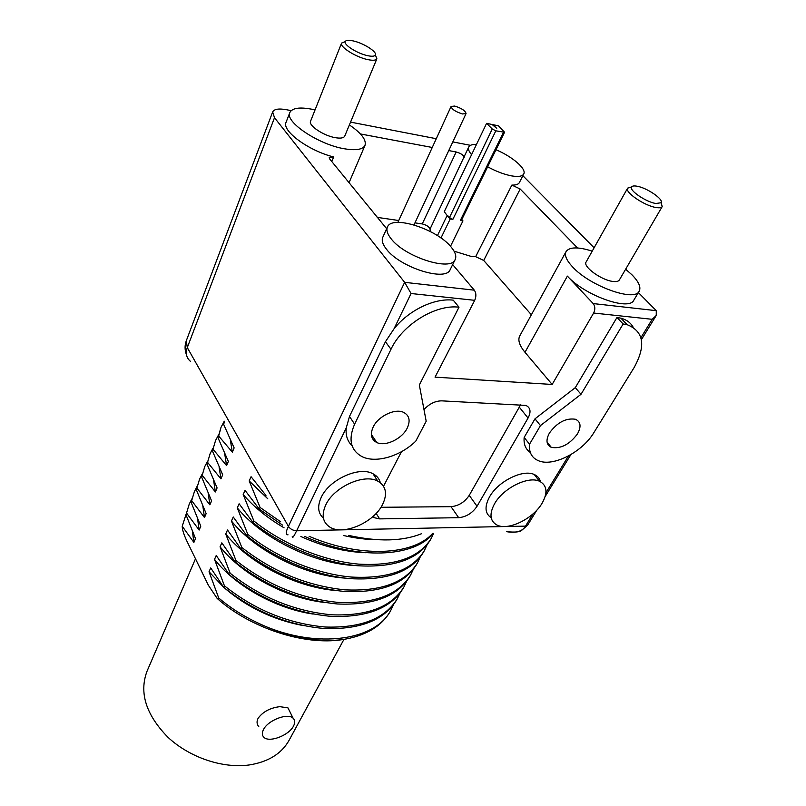 <?xml version="1.0" encoding="UTF-8"?>
<svg xmlns="http://www.w3.org/2000/svg" width="806" height="806" viewBox="0 0 806 806"><rect width="100%" height="100%" fill="white"/><g stroke="black" fill="none" stroke-linecap="round" stroke-linejoin="round"><path stroke-width="1.21" d="M343.93 639.41L288.981 740.492C281.435 753.812 268.156 761.972 249.135 764.975C222.647 768.662 189.511 757.469 167.96 737.288C145.977 714.771 138.995 692.767 147.014 671.257L195.485 558.79M289.263 710.499L287.954 707.87L279.813 706.661C270.05 707.91 262.806 711.809 258.061 718.358C256.52 721.541 256.761 724.302 258.786 726.649M263.451 729.662C261.869 732.825 261.98 735.344 263.794 737.198C268.982 743.031 288.931 735.475 293.515 726.055C295.218 722.77 295.097 720.161 293.132 718.247C287.913 712.564 267.844 720.221 263.451 729.662M265.688 495.086L251.069 476.719L249.195 480.96L260.066 507.448L259.29 509.15L245.044 490.35L243.19 494.531L253.89 521.008L253.124 522.681L239.11 503.77L237.286 507.881L247.815 534.358L247.059 536.01L233.256 516.989L231.463 521.039L241.83 547.506L241.085 549.128L227.504 530.005L225.73 534.005L235.936 560.452L235.211 562.054L221.821 542.841L220.078 546.77L230.133 573.207L229.408 574.789L216.23 555.475L214.517 559.354L224.411 585.781L223.705 587.332L210.719 567.938L209.036 571.756L218.728 598.022C229.639 607.291 241.971 615.26 255.724 621.93C311.378 649.626 374.77 642.211 390.86 610.192L390.054 611.623C381.369 626.605 365.4 635.964 342.127 639.682C303.681 645.757 249.598 627.612 217.146 598.395L208.361 585.237L186.639 540.594C183.708 534.247 182.237 529.471 182.227 526.258L193.883 542.408L195.505 538.599L186.015 514.772L189.269 504.012L186.015 514.772M223.997 421.74L221.046 427.261L218.678 436.036L232.329 452.146L234.133 447.924L223.584 424.208L224.128 421.115M223.584 424.208L224.552 421.87M532.998 513.885L525.512 526.117C522.419 531.396 516.162 533.26 506.742 531.698C514.923 532.454 519.85 532.051 521.532 530.459L527.598 525.19L525.512 526.117L296.618 530.781C293.757 536.756 292.286 538.73 292.225 536.715M352.081 445.718C347.416 441.265 345.472 435.321 346.258 427.885L296.618 530.781C293.041 530.58 290.301 529.099 288.397 526.358C285.717 531.93 285.586 534.761 288.024 534.831M593.186 303.57C595.211 306.27 595.352 309.423 593.619 313.04L552.15 384.452L524.988 352.293L567.384 276.115L593.186 303.57L656.275 310.673L638.372 292.568M594.103 247.785L522.862 175.718M656.275 310.673L656.245 315.458L652.175 319.307L640.941 337.654M634.02 367.727L593.921 432.56C582.244 452.267 552.906 467.218 538.368 460.679C531.759 457.838 528.817 452.347 529.522 444.217L540.463 425.588L581.015 394.295L623.139 323.972L627.078 324.657C643.863 331.326 646.18 345.683 634.02 367.727M627.078 324.657L620.902 318.179L616.973 317.483L623.139 323.972M620.902 318.179C626.534 319.67 630.614 322.672 633.143 327.186M401.459 451.713L383.535 486.24M530.308 452.478C525.593 449.244 523.537 444.227 524.162 437.416L534.993 418.818L575.293 387.656L581.015 394.295M616.973 317.483L575.293 387.656M552.15 384.452L435.049 377.148L474.714 300.326C476.386 296.427 476.255 293.052 474.321 290.18L452.67 264.59M459.007 307.197C435.623 304.124 402.244 324.758 390.991 349.28L354.61 424.168C348.091 439.441 350.56 450.252 361.995 456.599C375.767 463.571 400.29 456.357 415.775 441.144L426.193 421.246L419.332 384.976L459.007 307.197L453.224 300.154C434.444 297.857 408.713 310.229 394.043 328.788L385.439 341.734L349.492 416.46L346.258 427.885M372.916 516.545L374.478 517.754L379.616 518.883L458.674 517.694C466.271 516.918 472.397 513.11 477.041 506.279L528.051 418.052C531.255 411.846 530.529 407.635 525.885 405.418L441.759 400.854C435.24 400.894 429.316 403.806 423.986 409.569M380.331 482.713C379.324 478.774 376.886 475.802 373.017 473.787C359.355 465.858 329.15 479.52 321.201 497.433C317.201 506.309 317.947 513.241 323.438 518.218M540.483 481.726C539.667 478.391 537.602 475.983 534.277 474.522C523.013 468.931 498.037 481.333 489.564 496.849C484.376 506.581 484.92 513.543 491.197 517.734M474.714 300.326L411.06 293.515L404.642 282.332L474.321 290.18M291.188 110.634L286.533 109.727C278.745 108.326 274.121 109.072 272.66 111.953L274.493 117.716L404.642 282.332L288.397 526.358L187.294 347.598L186.297 340.767C184.594 345.401 184.675 350.136 186.529 354.952M470.472 145.332L452.801 141.906M436.278 138.713L350.55 122.119M577.559 247.976L520.182 189.017L511.86 185.088C515.9 185.189 518.409 184.342 519.386 182.559L523.739 173.985C526.792 168.998 512.435 156.626 495.982 149.755M476.467 144.465C472.296 144.294 469.717 145.12 468.739 146.974L430.021 229.095C429.195 226.758 426.606 225.035 422.253 223.927L414.949 222.869M448.751 150.581L456.166 151.981C460.619 153.251 463.329 154.974 464.286 157.16M432.258 147.478L360.423 133.947M315.045 109.938L311.469 109.153C299.379 106.926 292.165 108.064 289.828 112.548L286.09 122.25C281.485 130.733 308.527 150.712 333.684 156.979L331.78 161.563M386.668 228.733L329.775 159.084L329.221 157.382L333.684 156.979M387.454 227.01L382.8 237.246C381.44 240.349 382.628 244.299 386.366 249.084C399.806 267.431 446.061 282.04 450.181 269.597L455.178 259.532C456.69 256.197 455.289 251.966 450.967 246.858C436.63 228.924 391.837 214.658 387.454 227.01C386.114 230.083 387.333 233.992 391.112 238.757C404.703 257.013 451.138 271.824 455.178 259.532M567.384 276.115C584.35 295.288 629.194 311.368 633.798 300.225L639.178 291.208C641.203 287.258 638.785 281.778 631.914 274.765L625.637 269.214M531.376 314.763L483.711 260.449L475.671 256.671L511.86 185.088M430.021 229.095L430.404 231.574M454.05 251.17L471.097 256.399L475.671 256.671M524.988 352.293C519.396 345.482 517.654 340.021 519.759 335.921L566.104 251.522C564.271 255.149 566.417 260.267 572.542 266.867C589.68 285.959 634.685 302.2 639.178 291.208M398.728 220.512L377.158 217.368M289.828 112.548C284.498 121.817 318.854 144.778 344.646 148.818C356.071 150.682 362.851 149.523 365.007 145.352C366.569 139.912 361.36 133.101 349.381 124.93M341.563 43.101L310.572 121.202C308.164 125.444 323.619 135.771 335.326 137.685C340.606 138.572 343.739 138.048 344.736 136.113L376.876 58.767C375.979 60.44 372.846 60.692 367.476 59.543C355.557 57.035 339.376 46.708 341.573 43.081L345.24 41.569C343.396 44.673 357.189 53.458 367.345 55.614C371.929 56.611 374.609 56.4 375.374 54.989L376.876 58.767L375.395 54.959M341.573 43.081L345.23 41.58C346.016 40.119 348.766 39.917 353.471 40.975C363.637 43.202 377.238 51.876 375.374 54.989M468.739 146.974C467.883 148.858 468.83 151.427 471.581 154.671M487.64 166.782C496.143 171.416 504.133 174.449 511.609 175.889C518.298 177.018 522.338 176.383 523.739 173.985M592.219 251.15C578.265 246.737 569.56 246.858 566.104 251.522M631.582 186.982C628.831 190.287 645.969 202.014 655.852 203.495L661.101 202.739C663.872 199.374 646.906 187.788 637.022 186.216C634.06 185.682 632.247 185.934 631.582 186.982L627.632 188.141L586.133 261.97C582.526 266.504 601.578 280.377 613.074 281.455C616.378 281.848 618.464 281.365 619.34 280.004L662.2 206.598C661.434 207.767 659.379 208.079 656.044 207.515C644.457 205.802 624.358 192.019 627.632 188.141L631.612 186.921M661.152 202.659L662.2 206.598L661.101 202.739M462.503 113.958L466.059 113.565C465.364 110.724 461.576 108.216 454.685 106.06L451.088 106.452C451.793 109.304 455.602 111.802 462.503 113.958M440.983 238.002L450.191 218.96L447.139 215.484L437.436 235.624M447.139 215.484L444.257 211.686L486.592 123.348L492.254 129L495.831 130.834L452.871 219.363L450.191 218.96M495.831 130.834L504.556 132.244L498.471 125.817L492.98 124.678L496.718 128.386L492.113 124.497L486.592 123.348M450.494 246.304L462.966 220.884L460.317 220.481L503.418 132.386M462.966 220.884L461.798 219.575M504.556 132.244L461.465 220.24L460.317 220.481M452.871 219.363L449.456 217.59L447.673 215.565M373.168 427.029C378.095 416.349 394.728 408.229 403.353 412.249C409.377 415.312 410.657 420.621 407.191 428.177C402.013 438.938 385.288 446.836 376.755 442.504C371.173 439.492 369.974 434.333 373.168 427.029M375.626 475.439L374.951 476.749M380.956 507.286L451.017 506.672C458.584 505.936 464.659 502.168 469.243 495.347L520.626 404.763M382.548 504.556C387.676 493.856 386.094 486.058 377.823 481.152C364.151 473.273 333.785 487.046 325.745 504.979C321.282 515.024 322.672 522.419 329.916 527.144C343.326 535.829 373.783 522.61 382.548 504.556M577.439 433.95C581.438 426.666 580.783 421.77 575.474 419.261C565.933 417.82 557.258 422.394 549.44 433.003C545.662 440.116 546.277 444.902 551.304 447.36C560.754 449.023 569.459 444.549 577.439 433.95M524.162 437.416L529.522 444.217M534.993 418.818L540.463 425.588M494.572 503.73C489.141 513.916 489.907 521.008 496.859 524.988C507.941 531.003 532.917 518.973 541.995 503.387C547.989 492.748 547.153 485.373 539.486 481.253C528.222 475.711 503.135 488.204 494.572 503.73M218.728 598.022L217.146 598.395M186.66 513.231L199.142 530.066L200.785 526.207L191.153 502.38L194.377 491.67L191.153 502.38M191.808 500.818L204.472 517.543L206.145 513.634L196.372 489.816L199.566 479.147L196.372 489.816M197.027 488.235L209.882 504.848L211.575 500.869L201.651 477.071L204.815 466.452L201.651 477.071M202.316 475.469L215.373 491.962L217.086 487.922L207.021 464.145L210.154 453.577L207.021 464.145M207.696 462.513L220.945 478.885L222.688 474.794L212.462 451.017L215.555 440.519L212.462 451.017M213.147 449.365L226.597 465.616L228.36 461.455L217.983 437.708L221.046 427.261M218.678 436.036L217.983 437.708M421.568 533.693C402.436 541.39 378.125 541.954 348.615 535.396M266.141 495.881L265.537 495.408M249.195 480.96L267.763 498.763M343.598 535.516C354.983 538.156 365.823 539.526 376.12 539.637M260.066 507.448L280.73 521.845M309.141 536.322C359.758 558.034 412.954 555.636 432.62 533.431M433.175 533.421C414.123 557.651 357.431 560.301 304.638 536.423M282.563 525.119L259.29 509.15M243.19 494.531C253.719 506.873 267.34 517.966 284.075 527.809M300.88 536.514C323.166 546.559 344.837 551.959 365.894 552.715M253.89 521.008C282.604 544.161 323.287 560.986 358.438 564.109C395.071 566.235 419.342 557.651 431.25 538.348L433.618 533.411M431.25 538.348L430.374 539.909C418.445 559.233 394.184 567.837 357.572 565.741C322.45 562.638 281.808 545.833 253.124 522.681M237.286 507.881C262.051 538.368 313.816 563.958 355.607 565.55M247.815 534.358C276.246 557.46 316.617 574.144 351.587 577.066C388.039 579 412.269 570.225 424.278 550.75L427.009 544.906M424.278 550.75L423.412 552.291C411.392 571.786 387.172 580.582 350.741 578.678C315.791 575.766 275.461 559.112 247.059 536.01M231.463 521.039C255.24 550.619 304.285 575.575 345.25 578.124M241.83 547.506C272.851 571.776 307.187 585.891 344.847 589.841C381.117 591.574 405.307 582.617 417.407 562.981L420.107 557.228M417.407 562.981L416.551 564.492C404.441 584.159 380.261 593.135 344.011 591.423C306.381 587.493 272.075 573.398 241.085 549.128M225.73 534.005C248.5 562.618 294.774 586.909 334.762 590.415M235.936 560.452C266.665 584.662 300.749 598.657 338.208 602.414C374.306 603.956 398.446 594.828 410.627 575.031L413.307 569.368M410.627 575.031L409.791 576.522C397.59 596.349 373.46 605.497 337.382 603.976C299.953 600.238 265.899 586.264 235.211 562.054M220.078 546.77C241.81 574.366 285.264 597.941 324.103 602.404M230.133 573.207C260.57 597.367 294.412 611.23 331.659 614.807C367.586 616.167 391.676 606.868 403.947 586.919L406.607 581.327M403.947 586.919L403.111 588.39C390.839 608.359 366.75 617.678 330.853 616.348C293.626 612.792 259.814 598.939 229.408 574.789M214.517 559.354C235.171 585.851 275.723 608.651 313.212 614.071M224.411 585.781C254.565 609.87 288.165 623.622 325.221 627.018C360.967 628.196 385.016 618.736 397.358 598.636L399.998 593.135M397.358 598.636L396.542 600.087C384.18 620.207 360.141 629.688 324.415 628.529C287.389 625.154 253.819 611.422 223.705 587.332M209.036 571.756L223.574 587.161M224.814 588.259C246.958 607.16 272.68 619.522 301.988 625.365M390.86 610.192L393.469 604.762M186.126 514.127L182.227 526.258M192.412 531.376L193.883 542.408M191.858 498.904L189.269 504.012M197.601 518.873L199.142 530.066M197.017 486.492L194.377 491.67M202.86 506.188L204.472 517.543M202.266 473.908L199.566 479.147M208.2 493.322L209.882 504.848M207.575 461.143L204.815 466.452M213.61 480.275L215.373 491.962M212.965 448.196L210.154 453.577M219.101 467.027L220.945 478.885M218.446 435.059L215.555 440.519M224.662 453.577L226.597 465.616M230.315 439.935L232.329 452.146M190.619 361.471C186.438 358.025 185.33 353.411 187.294 347.598L274.493 117.716M568.482 455.944L545.914 492.798M593.619 313.04L652.175 319.307M411.06 293.515L394.043 328.788M483.711 260.449L520.182 189.017M456.166 151.981L422.253 223.927M492.254 129L449.456 217.59M390.991 349.28L385.439 341.734M354.61 424.168L349.492 416.46M528.051 418.052L519.427 407.322M477.041 506.279L469.243 495.347M458.674 517.694L451.017 506.672M379.616 518.883L376.14 513.412M342.127 639.682C314.975 642.654 286.17 636.74 255.724 621.93M287.954 707.87L293.132 718.247M656.245 315.458L641.405 339.648M570.9 454.584L545.138 496.587M536.826 510.148L527.598 525.19M272.66 111.953L186.297 340.767M349.028 182.771L365.007 145.352M414.002 224.904L466.059 113.565M397.862 222.396L451.088 106.452M373.42 516.082L374.478 517.754M371.385 434.494L376.755 442.504M373.017 473.787L377.823 481.152M547.052 442.071L551.304 447.36M534.277 474.522L539.486 481.253"/></g></svg>
